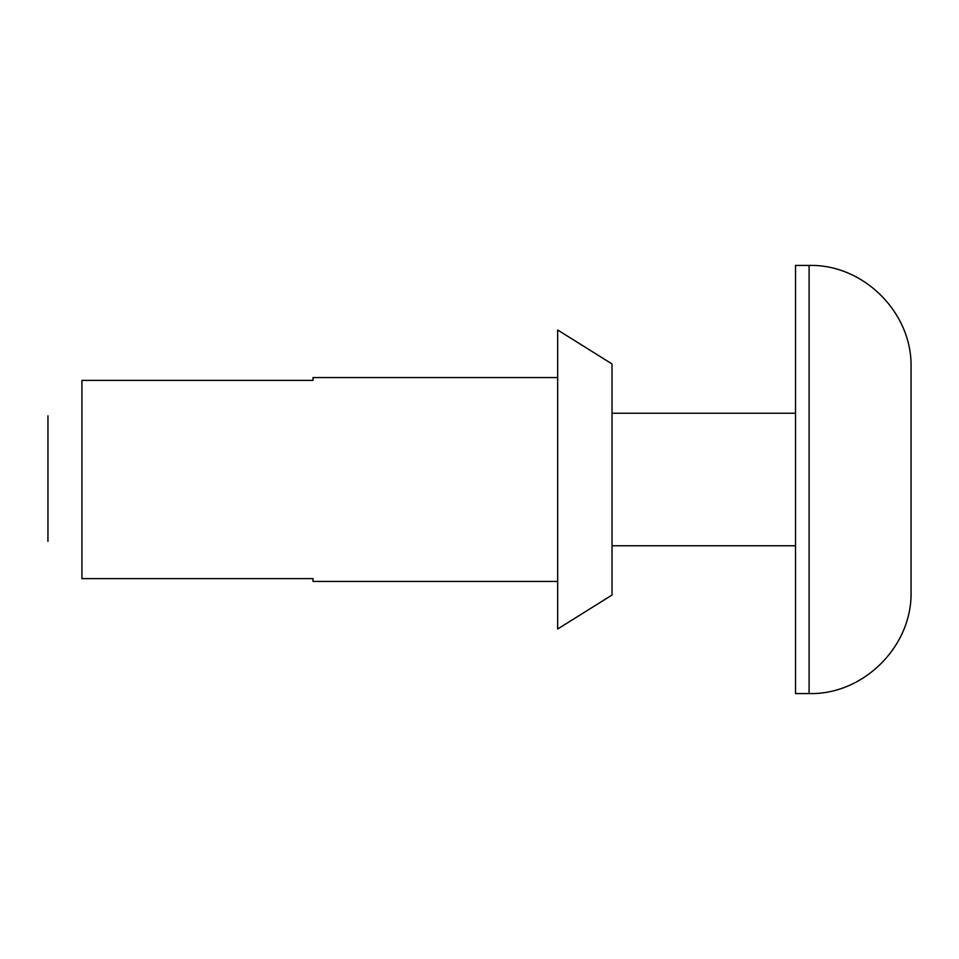 <?xml version="1.0" encoding="UTF-8"?>
<svg xmlns="http://www.w3.org/2000/svg" width="959" height="959" viewBox="0 0 959 959"><rect width="100%" height="100%" fill="white"/><g stroke="black" fill="none" stroke-linecap="round" stroke-linejoin="round"><path stroke-width="1.44" d="M47.95 541.344L47.95 415.834L47.95 541.344M557.659 377.558L312.994 377.558L312.994 380.375L81.935 380.375L81.935 578.625L312.994 578.625L312.994 581.442L557.659 581.442M612.022 595.036L612.022 363.964L557.659 329.992L557.659 629.008L612.022 595.036M809.108 693.573C863.568 694.987 912.453 646.114 911.05 591.631L911.05 367.369C912.453 312.886 863.568 264.013 809.108 265.427L795.514 265.427L795.514 693.573L809.108 693.573L809.108 265.427M795.514 413.233L612.022 413.233M795.514 545.767L612.022 545.767"/></g></svg>
